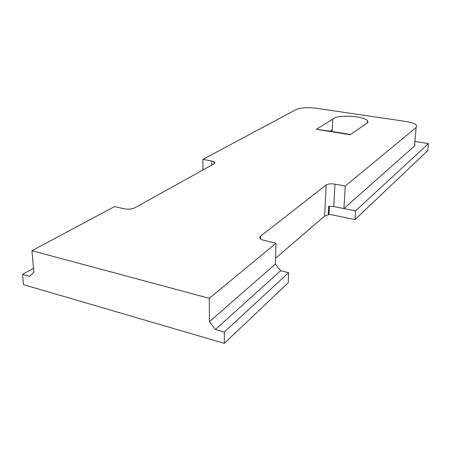 <?xml version="1.0" encoding="UTF-8"?>
<svg xmlns="http://www.w3.org/2000/svg" width="451" height="451" viewBox="0 0 451 451"><rect width="100%" height="100%" fill="white"/><g stroke="black" fill="none" stroke-linecap="round" stroke-linejoin="round"><path stroke-width="0.68" d="M332.286 129.741L330.042 131.185L332.054 131.506L332.838 119.149C335.984 114.43 364.239 115.738 367.486 120.772C368.428 122.024 367.768 123.134 365.519 124.121L350.173 134.697L316.298 129.313L330.042 131.185M332.054 131.506L350.472 134.494M33.498 268.232L22.55 274.383L23.52 284.649L224.288 343.335L224.327 332.032L288.617 272.68L288.268 282.743L224.288 343.335M345.252 186.06L334.963 184.132L333.734 206.552L343.91 208.582L345.252 186.06L416.143 127.515L416.594 125.513C415.196 123.726 411.492 122.356 405.477 121.409L316.134 108.234C307.464 107.197 300.817 107.637 296.189 109.548L202.905 159.378L211.756 161.035L214.219 161.886C215.155 162.535 215.088 163.177 214.022 163.814L134.855 207.804C131.855 209.179 128.383 209.523 124.425 208.836L114.526 206.586L31.942 250.705L33.848 272.178L29.546 276.384L22.55 274.383M31.942 250.705L209.32 298.314L209.411 321.71L275.398 264.044L280.635 270.747L288.617 272.68M280.635 270.747L215.426 329.489L224.327 332.032M414.937 143.892L414.48 146.034L343.91 208.582L355.535 210.893L354.971 219.569L427.773 150.623L428.45 143.576L355.535 210.893M209.32 298.314L275.984 243.264L275.398 264.044M275.984 243.264L261.653 239.712C259.579 238.551 259.246 237.356 260.661 236.115L260.599 239.03M333.734 206.552L328.672 206.31L328.227 214.896L324.596 216.097L275.561 258.293M324.596 216.097L326.169 184.989C328.114 183.833 331.045 183.546 334.963 184.132M202.905 159.378L202.973 169.954M215.426 329.489L209.411 321.71M326.169 184.989L260.661 236.115M332.838 119.149L316.298 129.313M329.393 206.248L328.976 214.248L354.971 219.569M328.976 214.248L328.227 214.896M415.151 141.484L428.45 143.576M211.767 165.072L211.756 161.035M414.48 146.034L416.143 127.515M367.486 120.772L367.339 123.01M214.225 163.696L214.219 161.886"/></g></svg>
